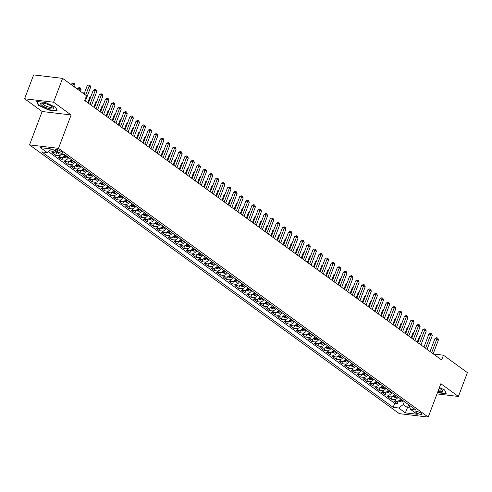 <?xml version="1.0" encoding="UTF-8"?>
<svg xmlns="http://www.w3.org/2000/svg" width="492" height="492" viewBox="0 0 492 492"><rect width="100%" height="100%" fill="white"/><g stroke="black" fill="none" stroke-linecap="round" stroke-linejoin="round"><path stroke-width="0.74" d="M421.398 413.305A3.376 0.879 -159.3 0 0 418.009 411.804A3.376 0.879 -159.3 0 0 415.734 411.816A3.376 0.879 -159.3 0 0 416.386 412.708A3.376 0.879 -159.3 0 0 419.774 414.215A3.376 0.879 -159.3 0 0 422.056 414.202A3.376 0.879 -159.3 0 0 421.398 413.305M29.526 144.888L399.27 413.631L428.237 417.087L58.493 148.338L29.526 144.888L42.14 111.506L71.106 114.962L53.566 102.213L24.6 98.757L42.14 111.506M24.6 98.757L33.61 74.913L62.576 78.369L53.566 102.213M57.004 152.44A4.225 2.958 126 0 1 54.827 152.981L51.974 152.643L55.633 155.306L56.641 152.637M65.03 154.943A4.225 2.958 -54 0 1 60.928 157.422L58.074 157.077L61.734 159.74L62.742 157.071M71.131 159.377A4.225 2.958 -54 0 1 67.029 161.856L64.175 161.511L67.834 164.174L68.843 161.505M77.232 163.818A4.225 2.958 -54 0 1 73.13 166.29L70.276 165.945L73.935 168.608L74.944 165.939M83.332 168.252A4.225 2.958 -54 0 1 79.23 170.724L76.377 170.38L80.036 173.043L81.045 170.373M89.433 172.686A4.225 2.958 -54 0 1 85.337 175.158L82.478 174.82L86.137 177.477L87.145 174.808M95.534 177.12A4.225 2.958 -54 0 1 91.438 179.592L88.578 179.254L92.238 181.911L93.246 179.242M101.635 181.554A4.225 2.958 -54 0 1 97.539 184.026L94.679 183.688L98.338 186.345L99.347 183.676M107.736 185.988A4.225 2.958 -54 0 1 103.64 188.461L100.78 188.122L104.439 190.785L105.448 188.116M113.837 190.422A4.225 2.958 -54 0 1 109.741 192.895L106.881 192.556L110.546 195.219L111.555 192.55M119.937 194.857A4.225 2.958 -54 0 1 115.841 197.335L112.982 196.991L116.647 199.654L117.656 196.984M126.038 199.291A4.225 2.958 -54 0 1 121.942 201.769L119.089 201.425L122.748 204.088L123.756 201.419M132.145 203.725A4.225 2.958 -54 0 1 128.043 206.203L125.189 205.859L128.849 208.522L129.857 205.853M138.246 208.165A4.225 2.958 -54 0 1 134.144 210.637L131.29 210.293L134.949 212.956L135.958 210.287M144.347 212.599A4.225 2.958 -54 0 1 140.245 215.072L137.391 214.727L141.05 217.39L142.059 214.721M150.447 217.033A4.225 2.958 -54 0 1 146.345 219.506L143.492 219.168L147.151 221.824L148.16 219.155M156.548 221.468A4.225 2.958 -54 0 1 152.452 223.94L149.593 223.602L153.252 226.258L154.26 223.589M162.649 225.902A4.225 2.958 -54 0 1 158.553 228.374L155.693 228.036L159.353 230.693L160.361 228.024M168.75 230.336A4.225 2.958 -54 0 1 164.654 232.808L161.794 232.47L165.453 235.133L166.462 232.464M174.851 234.77A4.225 2.958 -54 0 1 170.755 237.242L167.895 236.904L171.554 239.567L172.563 236.898M180.951 239.204A4.225 2.958 -54 0 1 176.856 241.683L173.996 241.338L177.661 244.001L178.67 241.332M187.052 243.638A4.225 2.958 -54 0 1 182.956 246.117L180.097 245.772L183.762 248.435L184.771 245.766M193.153 248.073A4.225 2.958 -54 0 1 189.057 250.551L186.204 250.207L189.863 252.87L190.871 250.2M199.26 252.513A4.225 2.958 -54 0 1 195.158 254.985L192.304 254.641L195.964 257.304L196.972 254.635M205.361 256.947A4.225 2.958 -54 0 1 201.259 259.419L198.405 259.081L202.064 261.738L203.073 259.069M211.462 261.381A4.225 2.958 -54 0 1 207.36 263.853L204.506 263.515L208.165 266.172L209.174 263.503M217.562 265.815A4.225 2.958 -54 0 1 213.46 268.288L210.607 267.949L214.266 270.606L215.275 267.937M223.663 270.249A4.225 2.958 -54 0 1 219.567 272.722L216.708 272.383L220.367 275.04L221.375 272.371M229.764 274.684A4.225 2.958 -54 0 1 225.668 277.156L222.808 276.818L226.468 279.481L227.476 276.812M235.865 279.118A4.225 2.958 -54 0 1 231.769 281.59L228.909 281.252L232.568 283.915L233.577 281.246M241.966 283.552A4.225 2.958 -54 0 1 237.87 286.03L235.01 285.686L238.669 288.349L239.684 285.68M248.066 287.986A4.225 2.958 -54 0 1 243.97 290.464L241.111 290.12L244.776 292.783L245.785 290.114M254.167 292.42A4.225 2.958 -54 0 1 250.071 294.899L247.212 294.554L250.877 297.217L251.886 294.548M260.268 296.861A4.225 2.958 -54 0 1 256.172 299.333L253.318 298.988L256.978 301.651L257.986 298.982M266.375 301.295A4.225 2.958 -54 0 1 262.273 303.767L259.419 303.429L263.079 306.085L264.087 303.416M272.476 305.729A4.225 2.958 -54 0 1 268.374 308.201L265.52 307.863L269.179 310.52L270.188 307.851M278.577 310.163A4.225 2.958 -54 0 1 274.474 312.635L271.621 312.297L275.28 314.954L276.289 312.285M284.677 314.597A4.225 2.958 -54 0 1 280.575 317.069L277.722 316.731L281.381 319.394L282.39 316.719M290.778 319.031A4.225 2.958 -54 0 1 286.682 321.504L283.822 321.165L287.482 323.828L288.49 321.159M296.879 323.465A4.225 2.958 -54 0 1 292.783 325.938L289.923 325.599L293.583 328.262L294.591 325.593M302.98 327.9A4.225 2.958 -54 0 1 298.884 330.378L296.024 330.034L299.683 332.697L300.692 330.027M309.081 332.334A4.225 2.958 -54 0 1 304.985 334.812L302.125 334.468L305.79 337.131L306.799 334.462M315.181 336.768A4.225 2.958 -54 0 1 311.085 339.246L308.226 338.902L311.891 341.565L312.9 338.896M321.282 341.208A4.225 2.958 -54 0 1 317.186 343.68L314.327 343.336L317.992 345.999L319.001 343.33M327.383 345.642A4.225 2.958 -54 0 1 323.287 348.115L320.433 347.776L324.093 350.433L325.101 347.764M333.49 350.076A4.225 2.958 -54 0 1 329.388 352.549L326.534 352.211L330.193 354.867L331.202 352.198M339.591 354.511A4.225 2.958 -54 0 1 335.489 356.983L332.635 356.645L336.294 359.301L337.303 356.632M345.692 358.945A4.225 2.958 -54 0 1 341.589 361.417L338.736 361.079L342.395 363.742L343.404 361.073M351.792 363.379A4.225 2.958 -54 0 1 347.69 365.851L344.837 365.513L348.496 368.176L349.504 365.507M357.893 367.813A4.225 2.958 -54 0 1 353.797 370.291L350.937 369.947L354.597 372.61L355.605 369.941M363.994 372.247A4.225 2.958 -54 0 1 359.898 374.726L357.038 374.381L360.697 377.044L361.706 374.375M370.095 376.681A4.225 2.958 -54 0 1 365.999 379.16L363.139 378.815L366.798 381.478L367.807 378.809M376.196 381.122A4.225 2.958 -54 0 1 372.1 383.594L369.24 383.25L372.905 385.913L373.914 383.243M382.296 385.556A4.225 2.958 -54 0 1 378.2 388.028L375.341 387.684L379.006 390.347L380.015 387.678M388.397 389.99A4.225 2.958 -54 0 1 384.301 392.462L381.441 392.124L385.107 394.781L386.115 392.112M394.498 394.424A4.225 2.958 -54 0 1 390.402 396.896L387.548 396.558L391.208 399.215L392.216 396.546M62.576 78.369L86.524 95.774L84.722 100.54L441.65 359.978L443.452 355.206L433.446 354.012M55.811 150.577L57.158 151.554A3.272 0.855 -159.3 0 0 60.442 153.012A3.272 0.855 -159.3 0 0 62.644 153A3.272 0.855 -159.3 0 0 62.01 152.133L60.67 151.161A3.272 0.855 -159.3 0 0 57.386 149.697A3.272 0.855 -159.3 0 0 55.178 149.709A3.272 0.855 -159.3 0 0 55.811 150.577L56.229 149.482M408.969 404.941L410.549 409.418L416.029 410.07L64.593 154.629L59.114 153.978L52.398 149.094L40.504 147.68L47.214 152.557L41.734 151.899L393.169 407.345L398.649 407.997L403.225 404.559L407.493 407.659L409.959 407.954M410.549 409.418L417.259 414.295L405.365 412.874L398.649 407.997M54.563 150.669A4.225 2.958 126 0 1 52.386 151.21L49.532 150.872M48.413 151.653L394.682 403.342L397.308 403.649L398.317 400.98M400.605 398.858A4.225 2.958 -54 0 1 396.503 401.331L393.649 400.992L397.308 403.649M398.163 397.081A4.225 2.958 126 0 1 394.061 399.559L391.208 399.215M392.062 392.647A4.225 2.958 126 0 1 387.96 395.125L385.107 394.781M385.962 388.213A4.225 2.958 126 0 1 381.86 390.691L379.006 390.347M379.855 383.778A4.225 2.958 126 0 1 375.759 386.251L372.905 385.913M373.754 379.344A4.225 2.958 126 0 1 369.658 381.817L366.798 381.478M367.653 374.91A4.225 2.958 126 0 1 363.557 377.382L360.697 377.044M361.552 370.476A4.225 2.958 126 0 1 357.456 372.948L354.597 372.61M355.452 366.042A4.225 2.958 126 0 1 351.356 368.514L348.496 368.176M349.351 361.608A4.225 2.958 126 0 1 345.255 364.08L342.395 363.742M343.25 357.174A4.225 2.958 126 0 1 339.154 359.646L336.294 359.301M337.149 352.733A4.225 2.958 126 0 1 333.047 355.212L330.193 354.867M331.048 348.299A4.225 2.958 126 0 1 326.946 350.778L324.093 350.433M324.948 343.865A4.225 2.958 126 0 1 320.846 346.343L317.992 345.999M318.847 339.431A4.225 2.958 126 0 1 314.745 341.903L311.891 341.565M312.74 334.997A4.225 2.958 126 0 1 308.644 337.469L305.79 337.131M306.639 330.562A4.225 2.958 126 0 1 302.543 333.035L299.683 332.697M300.538 326.128A4.225 2.958 126 0 1 296.442 328.601L293.583 328.262M294.437 321.694A4.225 2.958 126 0 1 290.341 324.166L287.482 323.828M288.337 317.26A4.225 2.958 126 0 1 284.241 319.732L281.381 319.394M282.236 312.826A4.225 2.958 126 0 1 278.14 315.298L275.28 314.954M276.135 308.386A4.225 2.958 126 0 1 272.039 310.864L269.179 310.52M270.034 303.951A4.225 2.958 126 0 1 265.932 306.43L263.079 306.085M263.933 299.517A4.225 2.958 126 0 1 259.831 301.996L256.978 301.651M257.833 295.083A4.225 2.958 126 0 1 253.731 297.555L250.877 297.217M251.732 290.649A4.225 2.958 126 0 1 247.63 293.121L244.776 292.783M245.625 286.215A4.225 2.958 126 0 1 241.529 288.687L238.669 288.349M239.524 281.781A4.225 2.958 126 0 1 235.428 284.253L232.568 283.915M233.423 277.347A4.225 2.958 126 0 1 229.327 279.819L226.468 279.481M227.322 272.912A4.225 2.958 126 0 1 223.227 275.385L220.367 275.04M221.222 268.478A4.225 2.958 126 0 1 217.126 270.951L214.266 270.606M215.121 264.038A4.225 2.958 126 0 1 211.025 266.516L208.165 266.172M209.02 259.604A4.225 2.958 126 0 1 204.924 262.082L202.064 261.738M202.919 255.17A4.225 2.958 126 0 1 198.817 257.648L195.964 257.304M196.818 250.736A4.225 2.958 126 0 1 192.716 253.208L189.863 252.87M190.718 246.301A4.225 2.958 126 0 1 186.616 248.774L183.762 248.435M184.617 241.867A4.225 2.958 126 0 1 180.515 244.34L177.661 244.001M178.51 237.433A4.225 2.958 126 0 1 174.414 239.905L171.554 239.567M172.409 232.999A4.225 2.958 126 0 1 168.313 235.471L165.453 235.133M166.308 228.565A4.225 2.958 126 0 1 162.212 231.037L159.353 230.693M160.208 224.124A4.225 2.958 126 0 1 156.112 226.603L153.252 226.258M154.107 219.69A4.225 2.958 126 0 1 150.011 222.169L147.151 221.824M148.006 215.256A4.225 2.958 126 0 1 143.91 217.735L141.05 217.39M141.905 210.822A4.225 2.958 126 0 1 137.809 213.294L134.949 212.956M135.804 206.388A4.225 2.958 126 0 1 131.702 208.86L128.849 208.522M129.703 201.954A4.225 2.958 126 0 1 125.601 204.426L122.748 204.088M123.603 197.52A4.225 2.958 126 0 1 119.501 199.992L116.647 199.654M117.496 193.085A4.225 2.958 126 0 1 113.4 195.558L110.546 195.219M111.395 188.651A4.225 2.958 126 0 1 107.299 191.124L104.439 190.785M105.294 184.217A4.225 2.958 126 0 1 101.198 186.689L98.338 186.345M99.193 179.777A4.225 2.958 126 0 1 95.097 182.255L92.238 181.911M93.093 175.343A4.225 2.958 126 0 1 88.997 177.821L86.137 177.477M86.992 170.908A4.225 2.958 126 0 1 82.896 173.387L80.036 173.043M80.891 166.474A4.225 2.958 126 0 1 76.795 168.947L73.935 168.608M74.79 162.04A4.225 2.958 126 0 1 70.694 164.512L67.834 164.174M68.689 157.606A4.225 2.958 126 0 1 64.587 160.078L61.734 159.74M61.709 154.285A4.225 2.958 126 0 1 58.486 155.644L55.633 155.306M51.635 149.008L47.214 152.557M436.994 393.907L458.39 396.46L467.4 372.616L443.452 355.206M458.39 396.46L440.85 383.711L428.237 417.087M71.106 114.962L58.493 148.338M408.618 404.688L405.365 412.874M404.35 401.583L403.225 404.559M394.682 403.342L393.169 407.345M38.29 105.208L48.542 110.005L57.263 111.051L55.737 107.287L45.485 102.49L36.765 101.45L38.29 105.208L38.487 104.685M437.449 392.702L446.226 393.766L444.7 390.008L439.405 387.53M85.682 95.165L89.132 86.045L90.657 87.152L85.405 101.038M84.077 93.997L87.17 85.811L89.132 86.045L89.47 85.067L90.079 85.51L90.657 87.152M87.17 85.811L88.683 84.975L89.47 85.067M74.372 86.943L74.999 85.282L73.474 84.175L71.512 83.941L71.242 84.667M71.512 83.941L73.031 83.105L73.812 83.197L72.847 85.836M73.812 83.197L74.421 83.64L74.999 85.282M52.177 106.666A6.863 1.783 -159.3 0 0 41.703 103.129A6.863 1.783 -159.3 0 0 41.998 105.448A6.863 1.783 -159.3 0 0 50.319 108.83A6.863 1.783 -159.3 0 0 53.056 107.422A6.863 1.783 -159.3 0 0 52.177 106.666M42.742 103.135A5.197 1.353 -159.3 0 0 42.552 103.351A5.197 1.353 -159.3 0 0 43.56 104.728A5.197 1.353 -159.3 0 0 48.776 107.047A5.197 1.353 -159.3 0 0 52.275 107.022A5.197 1.353 -159.3 0 0 52.275 106.739M55.602 107.225L57.017 110.706L48.567 109.698L38.634 105.048L37.195 101.5M446.029 393.286L437.554 392.419M444.565 389.941L445.98 393.428M437.991 391.263A6.863 1.783 -159.3 0 0 442.019 390.138A6.863 1.783 -159.3 0 0 439.153 388.194M438.495 389.941A5.197 1.353 -159.3 0 0 441.238 389.744A5.197 1.353 -159.3 0 0 441.238 389.455M89.981 104.365L95.233 90.479L96.758 91.586L91.506 105.472M88.375 103.203L93.271 90.245L95.233 90.479L95.571 89.501L96.18 89.944L96.758 91.586M93.271 90.245L94.784 89.409L95.571 89.501M96.081 108.8L101.334 94.913L102.859 96.02L97.607 109.913M94.476 107.637L99.372 94.679L101.334 94.913L101.672 93.935L102.281 94.378L102.859 96.02M99.372 94.679L100.891 93.843L101.672 93.935M102.182 113.234L107.434 99.347L108.96 100.454L103.707 114.347M100.577 112.071L105.479 99.113L107.434 99.347L107.773 98.369L108.381 98.812L108.96 100.454M105.479 99.113L106.992 98.277L107.773 98.369M108.283 117.674L113.535 103.781L115.06 104.888L109.814 118.781M106.684 116.506L111.579 103.548L113.535 103.781L113.873 102.803L114.482 103.246L115.06 104.888M111.579 103.548L113.092 102.711L113.873 102.803M56.838 152.538L57.927 153.11M80.473 91.377L81.1 89.716L79.575 88.609L77.619 88.375L77.342 89.101M77.619 88.375L79.132 87.539L79.913 87.631L78.948 90.27M79.913 87.631L80.522 88.074L81.1 89.716M62.939 156.973L65.713 158.037A2.798 1.956 -54 0 0 67.896 157.034M84.489 92.902L83.72 92.81L83.443 93.535M66.008 155.656A2.798 1.956 126 0 1 64.452 156.61L65.184 157.145A2.798 1.956 -54 0 0 66.74 156.192M83.72 92.81L84.741 92.244M69.04 161.407L71.814 162.471A2.798 1.956 -54 0 0 73.997 161.468M90.596 97.336L89.821 97.244L87.742 102.742M72.109 160.091A2.798 1.956 126 0 1 70.553 161.05L71.285 161.579A2.798 1.956 -54 0 0 72.841 160.626M89.821 97.244L90.842 96.678M75.141 165.841L77.914 166.905A2.798 1.956 -54 0 0 80.104 165.902M96.696 101.77L95.922 101.678L93.843 107.176M78.21 164.525A2.798 1.956 126 0 1 76.654 165.484L77.385 166.013A2.798 1.956 -54 0 0 78.941 165.06M95.922 101.678L96.942 101.112M114.39 122.108L119.636 108.215L121.161 109.322L115.915 123.215M112.785 120.94L117.68 107.982L119.636 108.215L119.974 107.238L120.583 107.68L121.161 109.322M117.68 107.982L119.193 107.145L119.974 107.238M81.242 170.275L84.015 171.339A2.798 1.956 -54 0 0 86.205 170.337M102.797 106.204L102.022 106.112L99.944 111.61M84.31 168.959A2.798 1.956 126 0 1 82.754 169.918L83.486 170.447A2.798 1.956 -54 0 0 85.042 169.494M102.022 106.112L103.043 105.546M120.491 126.542L125.737 112.65L127.262 113.763L122.016 127.649M118.886 125.374L123.781 112.416L125.737 112.65L126.075 111.672L126.684 112.115L127.262 113.763M123.781 112.416L125.294 111.579L126.075 111.672M87.342 174.709L90.116 175.773A2.798 1.956 -54 0 0 92.305 174.771M108.898 110.645L108.123 110.552L106.044 116.044M90.411 173.399A2.798 1.956 126 0 1 88.855 174.352L89.587 174.881A2.798 1.956 -54 0 0 91.143 173.928M108.123 110.552L109.144 109.987M126.592 130.977L131.838 117.084L133.363 118.197L128.117 132.084M124.986 129.808L129.882 116.85L131.838 117.084L132.176 116.106L132.785 116.555L133.363 118.197M129.882 116.85L131.395 116.014L132.176 116.106M93.443 179.143L96.217 180.207A2.798 1.956 -54 0 0 98.406 179.205M114.999 115.079L114.224 114.987L112.151 120.478M96.512 177.833A2.798 1.956 126 0 1 94.956 178.787L95.688 179.316A2.798 1.956 -54 0 0 97.244 178.362M114.224 114.987L115.245 114.421M132.692 135.411L137.938 121.518L139.464 122.631L134.218 136.518M131.087 134.242L135.983 121.284L137.938 121.518L138.277 120.546L138.892 120.989L139.464 122.631M135.983 121.284L137.496 120.448L138.277 120.546M99.544 183.577L102.318 184.641A2.798 1.956 -54 0 0 104.507 183.639M121.1 119.513L120.325 119.421L118.252 124.913M102.613 182.268A2.798 1.956 126 0 1 101.057 183.221L101.789 183.756A2.798 1.956 -54 0 0 103.345 182.796M120.325 119.421L121.346 118.855M138.793 139.845L144.039 125.958L145.564 127.065L140.318 140.952M137.188 138.676L142.083 125.724L144.039 125.958L144.377 124.98L144.992 125.423L145.564 127.065M142.083 125.724L143.596 124.882L144.377 124.98M144.894 144.279L150.14 130.392L151.665 131.499L146.419 145.386M143.289 143.111L148.184 130.159L150.14 130.392L150.484 129.414L151.093 129.857L151.665 131.499M148.184 130.159L149.697 129.322L150.484 129.414M150.995 148.713L156.247 134.826L157.772 135.933L152.52 149.826M149.39 147.551L154.285 134.593L156.247 134.826L156.585 133.849L157.194 134.291L157.772 135.933M154.285 134.593L155.798 133.756L156.585 133.849M157.096 153.147L162.348 139.261L163.873 140.368L158.621 154.26M155.49 151.985L160.386 139.027L162.348 139.261L162.686 138.283L163.295 138.726L163.873 140.368M160.386 139.027L161.899 138.19L162.686 138.283M163.196 157.581L168.448 143.695L169.974 144.802L164.722 158.695M161.591 156.419L166.487 143.461L168.448 143.695L168.787 142.717L169.396 143.16L169.974 144.802M166.487 143.461L168.006 142.625L168.787 142.717M169.297 162.022L174.549 148.129L176.075 149.236L170.822 163.129M167.692 160.853L172.594 147.895L174.549 148.129L174.888 147.151L175.496 147.594L176.075 149.236M172.594 147.895L174.107 147.059L174.888 147.151M175.398 166.456L180.65 152.563L182.175 153.67L176.929 167.563M173.799 165.287L178.694 152.329L180.65 152.563L180.988 151.585L181.597 152.028L182.175 153.67M178.694 152.329L180.207 151.493L180.988 151.585M181.505 170.89L186.751 156.997L188.276 158.11L183.03 171.997M179.9 169.722L184.795 156.763L186.751 156.997L187.089 156.019L187.698 156.462L188.276 158.11M184.795 156.763L186.308 155.927L187.089 156.019M187.606 175.324L192.852 161.431L194.377 162.544L189.131 176.431M186.001 174.156L190.896 161.198L192.852 161.431L193.19 160.453L193.799 160.902L194.377 162.544M190.896 161.198L192.409 160.361L193.19 160.453M193.707 179.758L198.952 165.865L200.478 166.979L195.232 180.865M192.101 178.59L196.997 165.638L198.952 165.865L199.291 164.894L199.9 165.337L200.478 166.979M196.997 165.638L198.51 164.795L199.291 164.894M199.807 184.192L205.053 170.306L206.578 171.413L201.333 185.299M198.202 183.024L203.098 170.072L205.053 170.306L205.392 169.328L206.007 169.771L206.578 171.413M203.098 170.072L204.611 169.23L205.392 169.328M205.908 188.627L211.154 174.74L212.679 175.847L207.433 189.734M204.303 187.464L209.198 174.506L211.154 174.74L211.492 173.762L212.107 174.205L212.679 175.847M209.198 174.506L210.711 173.67L211.492 173.762M105.645 188.012L108.418 189.076A2.798 1.956 -54 0 0 110.608 188.073M127.2 123.947L126.426 123.855L124.353 129.347M108.714 186.702A2.798 1.956 126 0 1 107.158 187.655L107.889 188.19A2.798 1.956 -54 0 0 109.452 187.231M126.426 123.855L127.453 123.289M111.745 192.446L114.519 193.51A2.798 1.956 -54 0 0 116.709 192.507M133.301 128.381L132.526 128.289L130.454 133.781M114.82 191.136A2.798 1.956 126 0 1 113.265 192.089L113.996 192.624A2.798 1.956 -54 0 0 115.552 191.665M132.526 128.289L133.553 127.723M117.852 196.886L120.62 197.95A2.798 1.956 -54 0 0 122.809 196.948M139.402 132.815L138.627 132.723L136.555 138.215M120.921 195.57A2.798 1.956 126 0 1 119.365 196.523L120.097 197.058A2.798 1.956 -54 0 0 121.653 196.105M138.627 132.723L139.654 132.157M123.953 201.32L126.727 202.384A2.798 1.956 -54 0 0 128.91 201.382M145.503 137.25L144.734 137.157L142.655 142.655M127.022 200.004A2.798 1.956 126 0 1 125.466 200.957L126.198 201.492A2.798 1.956 -54 0 0 127.754 200.539M144.734 137.157L145.755 136.591M130.054 205.754L132.828 206.818A2.798 1.956 -54 0 0 135.011 205.816M151.604 141.684L150.835 141.591L148.756 147.09M133.123 204.438A2.798 1.956 126 0 1 131.567 205.398L132.299 205.927A2.798 1.956 -54 0 0 133.855 204.973M150.835 141.591L151.856 141.026M136.155 210.189L138.929 211.252A2.798 1.956 -54 0 0 141.112 210.25M157.711 146.118L156.936 146.026L154.857 151.524M139.224 208.872A2.798 1.956 126 0 1 137.668 209.832L138.4 210.361A2.798 1.956 -54 0 0 139.956 209.407M156.936 146.026L157.957 145.46M142.256 214.623L145.029 215.687A2.798 1.956 -54 0 0 147.219 214.684M163.811 150.552L163.037 150.46L160.958 155.958M145.325 213.307A2.798 1.956 126 0 1 143.769 214.266L144.5 214.795A2.798 1.956 -54 0 0 146.056 213.842M163.037 150.46L164.057 149.894M148.356 219.057L151.13 220.121A2.798 1.956 -54 0 0 153.32 219.118M169.912 154.992L169.137 154.9L167.059 160.392M151.425 217.747A2.798 1.956 126 0 1 149.869 218.7L150.601 219.229A2.798 1.956 -54 0 0 152.157 218.276M169.137 154.9L170.158 154.334M154.457 223.491L157.231 224.555A2.798 1.956 -54 0 0 159.42 223.553M176.013 159.426L175.238 159.334L173.159 164.826M157.526 222.181A2.798 1.956 126 0 1 155.97 223.134L156.702 223.663A2.798 1.956 -54 0 0 158.258 222.71M175.238 159.334L176.259 158.768M160.558 227.925L163.332 228.989A2.798 1.956 -54 0 0 165.521 227.987M182.114 163.861L181.339 163.768L179.266 169.26M163.627 226.615A2.798 1.956 126 0 1 162.071 227.568L162.803 228.103A2.798 1.956 -54 0 0 164.359 227.144M181.339 163.768L182.36 163.203M166.659 232.359L169.433 233.423A2.798 1.956 -54 0 0 171.622 232.421M188.215 168.295L187.44 168.202L185.367 173.694M169.728 231.049A2.798 1.956 126 0 1 168.172 232.003L168.904 232.538A2.798 1.956 -54 0 0 170.46 231.578M187.44 168.202L188.461 167.637M172.76 236.793L175.533 237.857A2.798 1.956 -54 0 0 177.723 236.855M194.315 172.729L193.54 172.637L191.468 178.129M175.828 235.483A2.798 1.956 126 0 1 174.273 236.437L175.004 236.972A2.798 1.956 -54 0 0 176.567 236.012M193.54 172.637L194.568 172.071M212.009 193.061L217.255 179.174L218.78 180.281L213.534 194.174M210.404 191.898L215.299 178.94L217.255 179.174L217.599 178.196L218.208 178.639L218.78 180.281M215.299 178.94L216.812 178.104L217.599 178.196M218.11 197.495L223.362 183.608L224.887 184.715L219.635 198.608M216.505 196.333L221.4 183.375L223.362 183.608L223.7 182.63L224.309 183.073L224.887 184.715M221.4 183.375L222.913 182.538L223.7 182.63M224.211 201.929L229.463 188.042L230.988 189.149L225.736 203.042M222.605 200.767L227.501 187.809L229.463 188.042L229.801 187.065L230.41 187.507L230.988 189.149M227.501 187.809L229.014 186.972L229.801 187.065M230.311 206.369L235.563 192.477L237.089 193.584L231.837 207.476M228.706 205.201L233.602 192.243L235.563 192.477L235.902 191.499L236.511 191.942L237.089 193.584M233.602 192.243L235.121 191.406L235.902 191.499M178.86 241.234L181.634 242.298A2.798 1.956 -54 0 0 183.823 241.295M200.416 177.163L199.641 177.071L197.569 182.563M181.935 239.918A2.798 1.956 126 0 1 180.38 240.871L181.111 241.406A2.798 1.956 -54 0 0 182.667 240.453M199.641 177.071L200.668 176.505M184.967 245.668L187.735 246.732A2.798 1.956 -54 0 0 189.924 245.729M206.517 181.597L205.742 181.505L203.67 187.003M188.036 244.352A2.798 1.956 126 0 1 186.48 245.305L187.212 245.84A2.798 1.956 -54 0 0 188.768 244.887M205.742 181.505L206.769 180.939M191.068 250.102L193.842 251.166A2.798 1.956 -54 0 0 196.025 250.164M212.618 186.031L211.849 185.939L209.77 191.437M194.137 248.786A2.798 1.956 126 0 1 192.581 249.745L193.313 250.274A2.798 1.956 -54 0 0 194.869 249.321M211.849 185.939L212.87 185.373M197.169 254.536L199.943 255.6A2.798 1.956 -54 0 0 202.126 254.598M218.719 190.465L217.95 190.373L215.871 195.871M200.238 253.22A2.798 1.956 126 0 1 198.682 254.179L199.414 254.708A2.798 1.956 -54 0 0 200.97 253.755M217.95 190.373L218.971 189.807M236.412 210.804L241.664 196.911L243.189 198.018L237.937 211.911M234.807 209.635L239.709 196.677L241.664 196.911L242.002 195.933L242.611 196.376L243.189 198.018M239.709 196.677L241.221 195.841L242.002 195.933M203.27 258.97L206.043 260.034A2.798 1.956 -54 0 0 208.227 259.032M224.826 194.9L224.051 194.807L221.972 200.305M206.339 257.654A2.798 1.956 126 0 1 204.783 258.614L205.515 259.143A2.798 1.956 -54 0 0 207.07 258.189M224.051 194.807L225.072 194.242M242.513 215.238L247.765 201.345L249.29 202.458L244.044 216.345M240.914 214.069L245.809 201.111L247.765 201.345L248.103 200.367L248.712 200.81L249.29 202.458M245.809 201.111L247.322 200.275L248.103 200.367M209.371 263.404L212.144 264.468A2.798 1.956 -54 0 0 214.334 263.466M230.926 199.34L230.151 199.248L228.073 204.74M212.439 262.095A2.798 1.956 126 0 1 210.883 263.048L211.615 263.577A2.798 1.956 -54 0 0 213.171 262.623M230.151 199.248L231.172 198.682M248.62 219.672L253.866 205.779L255.391 206.892L250.145 220.779M247.015 218.503L251.91 205.545L253.866 205.779L254.204 204.801L254.813 205.25L255.391 206.892M251.91 205.545L253.423 204.709L254.204 204.801M215.471 267.839L218.245 268.903A2.798 1.956 -54 0 0 220.434 267.9M237.027 203.774L236.252 203.682L234.174 209.174M218.54 266.529A2.798 1.956 126 0 1 216.984 267.482L217.716 268.011A2.798 1.956 -54 0 0 219.272 267.058M236.252 203.682L237.273 203.116M254.721 224.106L259.967 210.213L261.492 211.326L256.246 225.213M253.116 222.938L258.011 209.986L259.967 210.213L260.305 209.241L260.914 209.684L261.492 211.326M258.011 209.986L259.524 209.143L260.305 209.241M221.572 272.273L224.346 273.337A2.798 1.956 -54 0 0 226.535 272.334M243.128 208.208L242.353 208.116L240.274 213.608M224.641 270.963A2.798 1.956 126 0 1 223.085 271.916L223.817 272.451A2.798 1.956 -54 0 0 225.373 271.492M242.353 208.116L243.374 207.55M260.822 228.54L266.067 214.653L267.593 215.76L262.347 229.647M259.216 227.372L264.112 214.42L266.067 214.653L266.406 213.676L267.015 214.118L267.593 215.76M264.112 214.42L265.625 213.583L266.406 213.676M227.673 276.707L230.447 277.771A2.798 1.956 -54 0 0 232.636 276.768M249.229 212.642L248.454 212.55L246.381 218.042M230.742 275.397A2.798 1.956 126 0 1 229.186 276.35L229.918 276.885A2.798 1.956 -54 0 0 231.474 275.926M248.454 212.55L249.475 211.984M266.922 232.974L272.168 219.088L273.693 220.195L268.447 234.081M265.317 231.812L270.213 218.854L272.168 219.088L272.507 218.11L273.122 218.553L273.693 220.195M270.213 218.854L271.725 218.017L272.507 218.11M233.774 281.141L236.547 282.211A2.798 1.956 -54 0 0 238.737 281.209M255.33 217.077L254.555 216.984L252.482 222.476M236.843 279.831A2.798 1.956 126 0 1 235.287 280.784L236.019 281.319A2.798 1.956 -54 0 0 237.575 280.366M254.555 216.984L255.576 216.418M273.023 237.408L278.269 223.522L279.794 224.629L274.548 238.522M271.418 236.246L276.313 223.288L278.269 223.522L278.607 222.544L279.222 222.987L279.794 224.629M276.313 223.288L277.826 222.452L278.607 222.544M239.875 285.581L242.648 286.645A2.798 1.956 -54 0 0 244.838 285.643M261.43 221.511L260.655 221.418L258.583 226.91M242.943 284.265A2.798 1.956 126 0 1 241.387 285.219L242.119 285.754A2.798 1.956 -54 0 0 243.681 284.8M260.655 221.418L261.683 220.853M279.124 241.843L284.37 227.956L285.895 229.063L280.649 242.956M277.519 240.68L282.414 227.722L284.37 227.956L284.714 226.978L285.323 227.421L285.895 229.063M282.414 227.722L283.927 226.886L284.714 226.978M245.975 290.016L248.749 291.079A2.798 1.956 -54 0 0 250.938 290.077M267.531 225.945L266.756 225.853L264.684 231.351M249.05 288.699A2.798 1.956 126 0 1 247.494 289.653L248.226 290.188A2.798 1.956 -54 0 0 249.782 289.235M266.756 225.853L267.783 225.287M285.225 246.277L290.477 232.39L292.002 233.497L286.75 247.39M283.62 245.114L288.515 232.156L290.477 232.39L290.815 231.412L291.424 231.855L292.002 233.497M288.515 232.156L290.028 231.32L290.815 231.412M252.082 294.45L254.85 295.514A2.798 1.956 -54 0 0 257.039 294.511M273.632 230.379L272.857 230.287L270.784 235.785M255.151 293.134A2.798 1.956 126 0 1 253.595 294.093L254.327 294.622A2.798 1.956 -54 0 0 255.883 293.669M272.857 230.287L273.884 229.721M291.325 250.717L296.578 236.824L298.103 237.931L292.851 251.824M289.72 249.549L294.616 236.59L296.578 236.824L296.916 235.846L297.525 236.289L298.103 237.931M294.616 236.59L296.129 235.754L296.916 235.846M258.183 298.884L260.957 299.948A2.798 1.956 -54 0 0 263.14 298.945M279.733 234.813L278.964 234.721L276.885 240.219M261.252 297.568A2.798 1.956 126 0 1 259.696 298.527L260.428 299.056A2.798 1.956 -54 0 0 261.984 298.103M278.964 234.721L279.985 234.155M297.426 255.151L302.678 241.258L304.204 242.365L298.952 256.258M295.821 253.983L300.717 241.025L302.678 241.258L303.017 240.28L303.625 240.723L304.204 242.365M300.717 241.025L302.236 240.188L303.017 240.28M264.284 303.318L267.058 304.382A2.798 1.956 -54 0 0 269.241 303.38M285.834 239.247L285.065 239.155L282.986 244.653M267.353 302.002A2.798 1.956 126 0 1 265.797 302.961L266.529 303.49A2.798 1.956 -54 0 0 268.085 302.537M285.065 239.155L286.086 238.595M303.527 259.585L308.779 245.692L310.304 246.806L305.052 260.692M301.922 258.417L306.823 245.459L308.779 245.692L309.117 244.715L309.726 245.164L310.304 246.806M306.823 245.459L308.336 244.622L309.117 244.715M270.385 307.752L273.158 308.816A2.798 1.956 -54 0 0 275.342 307.814M291.94 243.688L291.166 243.595L289.087 249.087M273.454 306.442A2.798 1.956 126 0 1 271.898 307.395L272.63 307.924A2.798 1.956 -54 0 0 274.185 306.971M291.166 243.595L292.187 243.03M309.628 264.019L314.88 250.127L316.405 251.24L311.159 265.127M308.029 262.851L312.924 249.893L314.88 250.127L315.218 249.155L315.827 249.598L316.405 251.24M312.924 249.893L314.437 249.057L315.218 249.155M276.486 312.186L279.259 313.25A2.798 1.956 -54 0 0 281.449 312.248M298.041 248.122L297.266 248.03L295.188 253.521M279.554 310.876A2.798 1.956 126 0 1 277.998 311.83L278.73 312.365A2.798 1.956 -54 0 0 280.286 311.405M297.266 248.03L298.287 247.464M315.735 268.454L320.981 254.567L322.506 255.674L317.26 269.561M314.13 267.285L319.025 254.333L320.981 254.567L321.319 253.589L321.928 254.032L322.506 255.674M319.025 254.333L320.538 253.491L321.319 253.589M282.586 316.62L285.36 317.684A2.798 1.956 -54 0 0 287.549 316.682M304.142 252.556L303.367 252.464L301.288 257.956M285.655 315.311A2.798 1.956 126 0 1 284.099 316.264L284.831 316.799A2.798 1.956 -54 0 0 286.387 315.839M303.367 252.464L304.388 251.898M321.836 272.888L327.082 259.001L328.607 260.108L323.361 273.995M320.231 271.719L325.126 258.767L327.082 259.001L327.42 258.023L328.029 258.466L328.607 260.108M325.126 258.767L326.639 257.931L327.42 258.023M288.687 321.055L291.461 322.119A2.798 1.956 -54 0 0 293.65 321.116M310.243 256.99L309.468 256.898L307.389 262.39M291.756 319.745A2.798 1.956 126 0 1 290.2 320.698L290.932 321.233A2.798 1.956 -54 0 0 292.488 320.274M309.468 256.898L310.489 256.332M327.936 277.322L333.182 263.435L334.708 264.542L329.462 278.429M326.331 276.16L331.227 263.202L333.182 263.435L333.521 262.457L334.136 262.9L334.708 264.542M331.227 263.202L332.74 262.365L333.521 262.457M294.788 325.495L297.562 326.559A2.798 1.956 -54 0 0 299.751 325.556M316.344 261.424L315.569 261.332L313.496 266.824M297.857 324.179A2.798 1.956 126 0 1 296.301 325.132L297.033 325.667A2.798 1.956 -54 0 0 298.589 324.714M315.569 261.332L316.59 260.766M334.037 281.756L339.283 267.869L340.808 268.976L335.562 282.869M332.432 280.594L337.327 267.636L339.283 267.869L339.621 266.892L340.236 267.334L340.808 268.976M337.327 267.636L338.84 266.799L339.621 266.892M300.889 329.929L303.662 330.993A2.798 1.956 -54 0 0 305.852 329.991M322.444 265.858L321.67 265.766L319.597 271.258M303.958 328.613A2.798 1.956 126 0 1 302.402 329.566L303.133 330.101A2.798 1.956 -54 0 0 304.689 329.148M321.67 265.766L322.691 265.2M340.138 286.19L345.384 272.304L346.909 273.411L341.663 287.303M338.533 285.028L343.428 272.07L345.384 272.304L345.722 271.326L346.337 271.768L346.909 273.411M343.428 272.07L344.941 271.233L345.722 271.326M306.99 334.363L309.763 335.427A2.798 1.956 -54 0 0 311.953 334.425M328.545 270.293L327.77 270.2L325.698 275.698M310.058 333.047A2.798 1.956 126 0 1 308.502 334L309.234 334.535A2.798 1.956 -54 0 0 310.796 333.582M327.77 270.2L328.797 269.634M346.239 290.631L351.485 276.738L353.01 277.845L347.764 291.738M344.634 289.462L349.529 276.504L351.485 276.738L351.829 275.76L352.438 276.203L353.01 277.845M349.529 276.504L351.042 275.668L351.829 275.76M313.09 338.797L315.864 339.861A2.798 1.956 -54 0 0 318.053 338.859M334.646 274.727L333.871 274.634L331.799 280.132M316.165 337.481A2.798 1.956 126 0 1 314.609 338.441L315.341 338.97A2.798 1.956 -54 0 0 316.897 338.016M333.871 274.634L334.898 274.069M352.34 295.065L357.592 281.172L359.117 282.279L353.865 296.172M350.734 293.896L355.63 280.938L357.592 281.172L357.93 280.194L358.539 280.637L359.117 282.279M355.63 280.938L357.143 280.102L357.93 280.194M319.197 343.231L321.965 344.295A2.798 1.956 -54 0 0 324.154 343.293M340.747 279.161L339.972 279.069L337.899 284.567M322.266 341.915A2.798 1.956 126 0 1 320.71 342.875L321.442 343.404A2.798 1.956 -54 0 0 322.998 342.45M339.972 279.069L340.999 278.503M358.44 299.499L363.693 285.606L365.218 286.719L359.966 300.606M356.835 298.33L361.731 285.372L363.693 285.606L364.031 284.628L364.64 285.071L365.218 286.719M361.731 285.372L363.244 284.536L364.031 284.628M325.298 347.666L328.072 348.73A2.798 1.956 -54 0 0 330.255 347.727M346.848 283.601L346.079 283.509L344 289.001M328.367 346.356A2.798 1.956 126 0 1 326.811 347.309L327.543 347.838A2.798 1.956 -54 0 0 329.099 346.885M346.079 283.509L347.1 282.943M364.541 303.933L369.793 290.04L371.319 291.153L366.066 305.04M362.936 302.764L367.832 289.806L369.793 290.04L370.132 289.062L370.74 289.511L371.319 291.153M367.832 289.806L369.351 288.97L370.132 289.062M331.399 352.1L334.173 353.164A2.798 1.956 -54 0 0 336.356 352.161M352.948 288.035L352.18 287.943L350.101 293.435M334.468 350.79A2.798 1.956 126 0 1 332.912 351.743L333.644 352.272A2.798 1.956 -54 0 0 335.2 351.319M352.18 287.943L353.201 287.377M370.642 308.367L375.894 294.474L377.419 295.587L372.167 309.474M369.037 307.199L373.938 294.241L375.894 294.474L376.232 293.503L376.841 293.945L377.419 295.587M373.938 294.241L375.451 293.404L376.232 293.503M337.5 356.534L340.273 357.598A2.798 1.956 -54 0 0 342.457 356.595M359.055 292.469L358.281 292.377L356.202 297.869M340.569 355.224A2.798 1.956 126 0 1 339.013 356.177L339.744 356.712A2.798 1.956 -54 0 0 341.3 355.753M358.281 292.377L359.301 291.811M376.743 312.801L381.995 298.915L383.52 300.022L378.274 313.908M375.144 311.633L380.039 298.681L381.995 298.915L382.333 297.937L382.942 298.38L383.52 300.022M380.039 298.681L381.552 297.838L382.333 297.937M343.601 360.968L346.374 362.032A2.798 1.956 -54 0 0 348.564 361.03M365.156 296.904L364.381 296.811L362.303 302.303M346.669 359.658A2.798 1.956 126 0 1 345.113 360.611L345.845 361.146A2.798 1.956 -54 0 0 347.401 360.187M364.381 296.811L365.402 296.245M382.85 317.235L388.096 303.349L389.621 304.456L384.375 318.342M381.245 316.067L386.14 303.115L388.096 303.349L388.434 302.371L389.043 302.814L389.621 304.456M386.14 303.115L387.653 302.279L388.434 302.371M349.701 365.402L352.475 366.466A2.798 1.956 -54 0 0 354.664 365.464M371.257 301.338L370.482 301.245L368.403 306.737M352.77 364.092A2.798 1.956 126 0 1 351.214 365.046L351.946 365.581A2.798 1.956 -54 0 0 353.502 364.621M370.482 301.245L371.503 300.68M388.951 321.67L394.197 307.783L395.722 308.89L390.476 322.783M387.345 320.507L392.241 307.549L394.197 307.783L394.535 306.805L395.144 307.248L395.722 308.89M392.241 307.549L393.754 306.713L394.535 306.805M355.802 369.843L358.576 370.906A2.798 1.956 -54 0 0 360.765 369.904M377.358 305.772L376.583 305.68L374.504 311.172M358.871 368.526A2.798 1.956 126 0 1 357.315 369.48L358.047 370.015A2.798 1.956 -54 0 0 359.603 369.062M376.583 305.68L377.604 305.114M395.051 326.104L400.297 312.217L401.823 313.324L396.577 327.217M393.446 324.941L398.342 311.983L400.297 312.217L400.636 311.239L401.251 311.682L401.823 313.324M398.342 311.983L399.855 311.147L400.636 311.239M361.903 374.277L364.677 375.341A2.798 1.956 -54 0 0 366.866 374.338M383.459 310.206L382.684 310.114L380.611 315.612M364.972 372.961A2.798 1.956 126 0 1 363.416 373.914L364.148 374.449A2.798 1.956 -54 0 0 365.704 373.496M382.684 310.114L383.705 309.548M401.152 330.538L406.398 316.651L407.923 317.758L402.677 331.651M399.547 329.376L404.442 316.418L406.398 316.651L406.736 315.673L407.351 316.116L407.923 317.758M404.442 316.418L405.955 315.581L406.736 315.673M368.004 378.711L370.777 379.775A2.798 1.956 -54 0 0 372.967 378.772M389.559 314.64L388.785 314.548L386.712 320.046M371.073 377.395A2.798 1.956 126 0 1 369.517 378.354L370.248 378.883A2.798 1.956 -54 0 0 371.804 377.93M388.785 314.548L389.805 313.982M407.253 334.978L412.499 321.085L414.024 322.192L408.778 336.085M405.648 333.81L410.543 320.852L412.499 321.085L412.837 320.108L413.452 320.55L414.024 322.192M410.543 320.852L412.056 320.015L412.837 320.108M374.104 383.145L376.878 384.209A2.798 1.956 -54 0 0 379.068 383.207M395.66 319.074L394.885 318.982L392.813 324.48M377.173 381.829A2.798 1.956 126 0 1 375.617 382.788L376.349 383.317A2.798 1.956 -54 0 0 377.911 382.364M394.885 318.982L395.912 318.416M413.354 339.412L418.6 325.519L420.125 326.627L414.879 340.519M411.749 338.244L416.644 325.286L418.6 325.519L418.944 324.542L419.553 324.984L420.125 326.627M416.644 325.286L418.157 324.449L418.944 324.542M380.205 387.579L382.979 388.643A2.798 1.956 -54 0 0 385.168 387.641M401.761 323.508L400.986 323.416L398.914 328.914M383.28 386.263A2.798 1.956 126 0 1 381.724 387.222L382.456 387.751A2.798 1.956 -54 0 0 384.012 386.798M400.986 323.416L402.013 322.85M419.455 343.846L424.707 329.954L426.232 331.067L420.98 344.953M417.849 342.678L422.745 329.72L424.707 329.954L425.045 328.976L425.654 329.419L426.232 331.067M422.745 329.72L424.258 328.884L425.045 328.976M386.312 392.013L389.08 393.077A2.798 1.956 -54 0 0 391.269 392.075M407.862 327.949L407.087 327.856L405.014 333.348M389.381 390.703A2.798 1.956 126 0 1 387.825 391.657L388.557 392.186A2.798 1.956 -54 0 0 390.113 391.232M407.087 327.856L408.114 327.291M425.555 348.281L430.808 334.388L432.333 335.501L427.081 349.388M423.95 347.112L428.846 334.154L430.808 334.388L431.146 333.41L431.755 333.859L432.333 335.501M428.846 334.154L430.359 333.318L431.146 333.41M392.413 396.447L395.187 397.511A2.798 1.956 -54 0 0 397.37 396.509M413.963 332.383L413.194 332.291L411.115 337.783M395.482 395.137A2.798 1.956 126 0 1 393.926 396.091L394.658 396.62A2.798 1.956 -54 0 0 396.214 395.666M413.194 332.291L414.215 331.725M431.656 352.715L436.908 338.822L438.433 339.935L433.181 353.822M430.051 351.546L434.946 338.588L436.908 338.822L437.247 337.85L437.855 338.293L438.433 339.935M434.946 338.588L436.466 337.752L437.247 337.85M398.514 400.882L401.287 401.946A2.798 1.956 -54 0 0 403.471 400.943M420.063 336.817L419.295 336.725L417.216 342.217M401.583 399.572A2.798 1.956 126 0 1 400.027 400.525L400.759 401.06A2.798 1.956 -54 0 0 402.315 400.101M419.295 336.725L420.316 336.159M54.827 152.981L52.386 151.21M396.503 401.331L394.061 399.559M390.402 396.896L387.96 395.125M384.301 392.462L381.86 390.691M378.2 388.028L375.759 386.251M372.1 383.594L369.658 381.817M365.999 379.16L363.557 377.382M359.898 374.726L357.456 372.948M353.797 370.291L351.356 368.514M347.69 365.851L345.255 364.08M341.589 361.417L339.154 359.646M335.489 356.983L333.047 355.212M329.388 352.549L326.946 350.778M323.287 348.115L320.846 346.343M317.186 343.68L314.745 341.903M311.085 339.246L308.644 337.469M304.985 334.812L302.543 333.035M298.884 330.378L296.442 328.601M292.783 325.938L290.341 324.166M286.682 321.504L284.241 319.732M280.575 317.069L278.14 315.298M274.474 312.635L272.039 310.864M268.374 308.201L265.932 306.43M262.273 303.767L259.831 301.996M256.172 299.333L253.731 297.555M250.071 294.899L247.63 293.121M243.97 290.464L241.529 288.687M237.87 286.03L235.428 284.253M231.769 281.59L229.327 279.819M225.668 277.156L223.227 275.385M219.567 272.722L217.126 270.951M213.46 268.288L211.025 266.516M207.36 263.853L204.924 262.082M201.259 259.419L198.817 257.648M195.158 254.985L192.716 253.208M189.057 250.551L186.616 248.774M182.956 246.117L180.515 244.34M176.856 241.683L174.414 239.905M170.755 237.242L168.313 235.471M164.654 232.808L162.212 231.037M158.553 228.374L156.112 226.603M152.452 223.94L150.011 222.169M146.345 219.506L143.91 217.735M140.245 215.072L137.809 213.294M134.144 210.637L131.702 208.86M128.043 206.203L125.601 204.426M121.942 201.769L119.501 199.992M115.841 197.335L113.4 195.558M109.741 192.895L107.299 191.124M103.64 188.461L101.198 186.689M97.539 184.026L95.097 182.255M91.438 179.592L88.997 177.821M85.337 175.158L82.896 173.387M79.23 170.724L76.795 168.947M73.13 166.29L70.694 164.512M67.029 161.856L64.587 160.078M60.928 157.422L58.486 155.644M57.81 149.82L57.158 151.554M63.609 156.53L65.657 158.018M65.602 156.032L65.184 157.145M69.71 160.964L71.758 162.452M71.703 160.466L71.285 161.579M75.811 165.404L77.859 166.886M77.804 164.9L77.385 166.013M81.912 169.838L83.96 171.321M83.911 169.334L83.486 170.447M88.019 174.273L90.061 175.761M90.011 173.768L89.587 174.881M94.12 178.707L96.161 180.195M96.112 178.202L95.688 179.316M100.22 183.141L102.262 184.629M102.213 182.637L101.789 183.756M106.321 187.575L108.363 189.063M108.314 187.071L107.889 188.19M112.422 192.009L114.47 193.497M114.415 191.511L113.996 192.624M118.523 196.443L120.571 197.932M120.515 195.945L120.097 197.058M124.624 200.877L126.672 202.366M126.616 200.379L126.198 201.492M130.724 205.312L132.772 206.8M132.717 204.813L132.299 205.927M136.825 209.752L138.873 211.234M138.818 209.248L138.4 210.361M142.926 214.186L144.974 215.668M144.919 213.682L144.5 214.795M149.027 218.62L151.075 220.108M151.026 218.116L150.601 219.229M155.134 223.054L157.176 224.543M157.126 222.55L156.702 223.663M161.235 227.488L163.276 228.977M163.227 226.984L162.803 228.103M167.335 231.923L169.377 233.411M169.328 231.424L168.904 232.538M173.436 236.357L175.478 237.845M175.429 235.859L175.004 236.972M179.537 240.791L181.585 242.279M181.53 240.293L181.111 241.406M185.638 245.225L187.686 246.713M187.63 244.727L187.212 245.84M191.739 249.665L193.787 251.148M193.731 249.161L193.313 250.274M197.839 254.1L199.887 255.582M199.832 253.595L199.414 254.708M203.94 258.534L205.988 260.022M205.933 258.029L205.515 259.143M210.041 262.968L212.089 264.456M212.034 262.464L211.615 263.577M216.142 267.402L218.19 268.89M218.141 266.898L217.716 268.011M222.249 271.836L224.29 273.324M224.241 271.332L223.817 272.451M228.35 276.27L230.391 277.759M230.342 275.772L229.918 276.885M234.45 280.704L236.492 282.193M236.443 280.206L236.019 281.319M240.551 285.139L242.593 286.627M242.544 284.64L242.119 285.754M246.652 289.573L248.7 291.061M248.644 289.075L248.226 290.188M252.753 294.013L254.801 295.495M254.745 293.509L254.327 294.622M258.853 298.447L260.901 299.929M260.846 297.943L260.428 299.056M264.954 302.881L267.002 304.37M266.947 302.377L266.529 303.49M271.055 307.315L273.103 308.804M273.048 306.811L272.63 307.924M277.156 311.75L279.204 313.238M279.148 311.245L278.73 312.365M283.257 316.184L285.305 317.672M285.255 315.679L284.831 316.799M289.364 320.618L291.405 322.106M291.356 320.12L290.932 321.233M295.464 325.052L297.506 326.54M297.457 324.554L297.033 325.667M301.565 329.486L303.607 330.975M303.558 328.988L303.133 330.101M307.666 333.92L309.708 335.409M309.659 333.422L309.234 334.535M313.767 338.361L315.815 339.843M315.759 337.856L315.341 338.97M319.868 342.795L321.916 344.277M321.86 342.291L321.442 343.404M325.968 347.229L328.016 348.717M327.961 346.725L327.543 347.838M332.069 351.663L334.117 353.151M334.062 351.159L333.644 352.272M338.17 356.097L340.218 357.586M340.163 355.593L339.744 356.712M344.271 360.531L346.319 362.02M346.263 360.027L345.845 361.146M350.372 364.966L352.42 366.454M352.37 364.467L351.946 365.581M356.479 369.4L358.52 370.888M358.471 368.902L358.047 370.015M362.579 373.834L364.621 375.322M364.572 373.336L364.148 374.449M368.68 378.268L370.722 379.756M370.673 377.77L370.248 378.883M374.781 382.708L376.823 384.191M376.774 382.204L376.349 383.317M380.882 387.142L382.93 388.625M382.874 386.638L382.456 387.751M386.983 391.577L389.031 393.065M388.975 391.072L388.557 392.186M393.083 396.011L395.131 397.499M395.076 395.507L394.658 396.62M399.184 400.445L401.232 401.933M401.177 399.941L400.759 401.06"/></g></svg>
